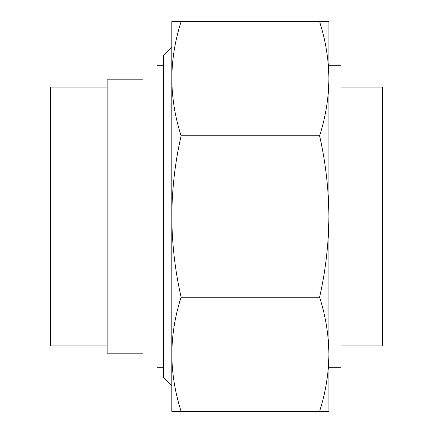 <?xml version="1.0" encoding="UTF-8"?>
<svg xmlns="http://www.w3.org/2000/svg" width="433" height="433" viewBox="0 0 433 433"><rect width="100%" height="100%" fill="white"/><g stroke="black" fill="none" stroke-linecap="round" stroke-linejoin="round"><path stroke-width="0.65" d="M171.825 47.462L163.544 55.743L163.544 377.257L171.825 385.538M142.803 79.813C162.05 60.566 162.05 60.566 142.803 79.813L107.14 79.813L107.14 353.187L142.803 353.187C162.05 372.434 162.05 372.434 142.803 353.187M107.14 87.087L50.731 87.087L50.731 345.913L107.14 345.913M328.869 65.275L341.025 65.275L341.025 367.725L328.869 367.725M341.025 87.087L382.269 87.087L382.269 345.913L341.025 345.913M328.869 78.709L328.869 411.35L319.603 411.35C325.659 392.466 328.75 373.446 328.869 354.281C328.744 335.104 325.654 316.085 319.603 297.211C325.648 270.565 328.739 243.665 328.869 216.5C328.75 189.432 325.659 162.527 319.603 135.789C325.659 116.91 328.75 97.885 328.869 78.719C328.744 59.548 325.654 40.523 319.603 21.65L328.869 21.65L328.869 78.719M171.825 46.006L171.825 78.719C171.95 97.896 175.04 116.915 181.097 135.789C175.035 162.527 171.944 189.432 171.825 216.5C171.961 243.665 175.046 270.565 181.097 297.211C175.035 316.09 171.944 335.115 171.825 354.281C171.95 373.452 175.04 392.477 181.097 411.35L171.825 411.35L171.825 354.281L171.825 386.994M171.825 78.719L171.825 21.65L181.097 21.65C175.035 40.534 171.944 59.554 171.825 78.719L171.825 354.281M181.097 411.35L319.603 411.35M181.097 297.211L319.603 297.211M181.097 135.789L319.603 135.789M181.097 21.65L319.603 21.65M157.341 367.725L163.544 367.725M157.341 65.275L163.544 65.275"/></g></svg>
